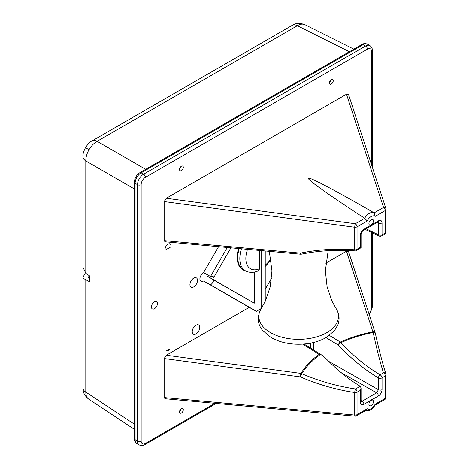 <?xml version="1.0" encoding="UTF-8"?>
<svg xmlns="http://www.w3.org/2000/svg" width="469" height="469" viewBox="0 0 469 469"><rect width="100%" height="100%" fill="white"/><g stroke="black" fill="none" stroke-linecap="round" stroke-linejoin="round"><path stroke-width="0.7" d="M170.171 243.927L170.2 243.944A4.274 2.468 120 0 0 170.171 243.927A4.274 2.468 120 0 0 166.548 245.451A4.274 2.468 120 0 0 165.106 250.165L170.997 246.8A4.274 2.468 120 0 0 170.2 243.944A4.274 2.468 120 0 0 166.577 245.469A4.274 2.468 120 0 0 165.135 250.182M166.372 350.918L169.76 348.965L166.372 350.918A4.274 2.468 120 0 0 169.76 348.965M154.471 308.684A4.274 2.468 120 0 0 157.262 304.92A4.274 2.468 120 0 0 156.605 301.497A4.274 2.468 120 0 0 152.337 303.965A4.274 2.468 120 0 0 152.337 308.895A4.274 2.468 120 0 0 154.471 308.684M156.605 301.497L156.576 301.479A4.274 2.468 120 0 0 156.576 301.479A4.274 2.468 120 0 0 152.308 303.947A4.274 2.468 120 0 0 152.308 308.878A4.274 2.468 120 0 0 152.319 308.889M196.007 333.94A5.341 3.084 120 0 0 199.495 329.238A5.341 3.084 120 0 0 198.674 324.958A5.341 3.084 120 0 0 193.339 328.042A5.341 3.084 120 0 0 193.339 334.204A5.341 3.084 120 0 0 196.007 333.94M198.663 324.947A5.341 3.084 120 0 0 198.645 324.941A5.341 3.084 120 0 0 193.304 328.024A5.341 3.084 120 0 0 193.304 334.186A5.341 3.084 120 0 0 193.322 334.198L193.339 334.204M193.744 286.887A5.341 3.084 120 0 0 197.232 282.18A5.341 3.084 120 0 0 196.411 277.9A5.341 3.084 120 0 0 191.071 280.984A5.341 3.084 120 0 0 191.071 287.151A5.341 3.084 120 0 0 193.744 286.887M196.411 277.9L196.382 277.883A5.341 3.084 120 0 0 196.382 277.883A5.341 3.084 120 0 0 191.041 280.966A5.341 3.084 120 0 0 191.041 287.134A5.341 3.084 120 0 0 191.059 287.139L191.041 287.134M181.415 408.634A2.673 1.542 -60 0 1 182.816 408.546A2.673 1.542 -60 0 1 182.752 411.589A2.673 1.542 -60 0 1 180.149 413.166A2.673 1.542 -60 0 1 179.656 411.049A2.673 1.542 -60 0 1 181.415 408.634M331.366 84.004A2.673 1.542 -60 0 1 330.1 84.168A2.673 1.542 -60 0 1 330.029 81.049A2.673 1.542 -60 0 1 332.767 79.548A2.673 1.542 -60 0 1 333.09 81.712A2.673 1.542 -60 0 1 331.366 84.004M181.415 170.575A2.673 1.542 -60 0 1 180.149 170.745A2.673 1.542 -60 0 1 180.078 167.626A2.673 1.542 -60 0 1 182.816 166.126A2.673 1.542 -60 0 1 183.144 168.283A2.673 1.542 -60 0 1 181.415 170.575M207.151 274.605A5.124 2.961 -60 0 1 207.017 275.954A11485.019 115.655 30.8 0 1 213.776 280.046A5.124 2.961 120 0 1 210.522 284.83L203.564 281.001A5.124 2.961 -60 0 1 200.967 281.277A5.124 2.961 -60 0 1 200.181 277.173A5.124 2.961 -60 0 1 203.528 272.653A5.124 2.961 -60 0 1 203.564 272.636L210.522 276.47A5.124 2.961 120 0 1 212.891 276.323A5.124 2.961 120 0 1 213.776 277.496A11485.019 9260.299 120 0 0 211.384 276.147M371.178 405.55A3.207 1.853 -60 0 1 369.578 405.708A3.207 1.853 -60 0 1 369.578 402.009A3.207 1.853 -60 0 1 372.779 400.157A3.207 1.853 -60 0 1 373.271 402.724A3.207 1.853 -60 0 1 371.178 405.55M371.178 219.633A3.207 1.853 120 0 0 369.085 222.458A3.207 1.853 120 0 0 369.578 225.026A3.207 1.853 120 0 0 372.785 223.174A3.207 1.853 120 0 0 372.779 219.474A3.207 1.853 120 0 0 371.178 219.633M374.086 212.832C334.221 189.875 310.279 177.235 308.35 178.126C306.79 179.246 327.292 193.873 364.648 218.284A9.614 5.552 -60 0 1 374.086 212.832L375.1 216.432A7.047 4.069 120 0 0 367.256 220.963L364.648 218.284M366.125 228.831L378.43 234.77L378.43 222.963L378.084 221.937M360.35 386.339A341.708 197.25 -60 0 1 355.367 388.936C336.918 386.175 319.055 381.092 301.778 373.693C306.146 366.623 312.348 360.21 320.38 354.464L322.01 355.209L325.838 358.433A145.009 83.195 -119.7 0 0 360.327 386.327L361.066 387.957L360.315 390.419L360.315 402.226A2.562 1.477 0 0 0 361.066 401.183L361.066 387.957M325.75 263.173L346.474 251.208L372.902 331.859C361.048 334.168 350.196 337.574 340.342 342.077A2.562 1.301 65.7 0 1 340.928 342.681C350.677 338.208 361.429 334.807 373.177 332.468C376.478 347.91 379.89 361.335 383.431 372.732A341.708 197.25 -60 0 1 380.183 374.801C366.559 366.74 353.474 356.035 340.928 342.681A2.562 0.762 136.9 0 0 338.483 345.19C351.228 358.762 364.542 369.66 378.43 377.885L378.43 389.692L376.607 392.823L362.127 401.183L361.077 401.405M316.077 341.813L316.077 351.527M346.474 251.208L348.549 251.542L375.282 333.119A2.562 2.017 -18.1 0 1 375.323 333.283M320.38 354.464L319.113 354.335C311.264 360.045 305.213 366.4 300.963 373.388A2.562 1.958 -149.6 0 1 301.778 373.693L300.412 376.9C317.923 384.463 336.033 389.669 354.734 392.524L354.734 415.053A2.562 0.44 -84.8 0 0 354.998 416.155L165.076 398.732L164.162 397.571L164.162 358.521L166.307 355.226L249.215 307.359L256.391 311.31L261.204 308.532M203.564 281.001L249.215 307.359M218.554 246.676L203.564 272.636M164.162 240.609L300.412 253.108C317.923 249.514 336.033 248.412 354.734 249.801A2.562 0.475 -85.8 0 0 355.039 250.903C336.554 249.531 318.68 250.622 301.426 254.163A2.562 0.909 -101.7 0 1 300.412 253.108A2.562 0.44 95.2 0 0 300.67 254.21L165.076 241.769L164.162 240.609L164.162 201.559L166.307 198.264L355.285 223.754A2.562 0.363 97.7 0 0 354.734 227.266L164.162 201.559M384.668 234.307L381.426 235.989A2.562 1.542 -117.7 0 0 382.042 234.764A344.504 198.897 -60 0 1 385.319 233.07A2.562 1.477 180 0 0 386.069 232.02A2.562 2.562 0 0 1 384.668 234.307L384.668 234.307A2.562 1.565 -117 0 0 385.319 233.07L385.319 210.534A2.562 1.477 0 0 0 386.069 209.491A2.562 1.477 0 0 0 386.022 209.203A2.562 2.017 161.9 0 0 385.94 208.693A2.562 2.017 161.9 0 0 383.56 207.433L346.474 94.246L166.307 198.264M346.474 94.246L348.549 94.574L385.94 208.693A2.562 2.562 0 0 1 386.069 209.491L386.069 232.02M271.598 278.117L265.225 289.156M259.615 250.44L259.615 268.696L258.566 270.754C253.565 272.864 249.186 272.876 245.428 270.789A26.674 15.401 -60 0 1 241.441 248.775M213.776 280.046L254.233 303.209L207.017 275.954M254.233 272.108L254.233 303.209M360.35 247.239C361.306 247.802 361.3 247.825 360.315 247.31L360.315 235.497A2.562 1.477 0 0 0 361.066 234.453C361.218 232.753 361.998 231.399 363.411 230.396A2.562 1.477 -120 0 0 363.944 229.218L369.935 225.759A3.846 2.222 120 0 0 372.427 224.323L378.419 220.864C380.617 219.838 381.83 220.536 382.042 222.957L382.042 234.764A2.562 1.477 180 0 1 378.43 234.77A2.562 1.495 -61.2 0 0 378.993 235.966A2.562 2.562 0 0 0 381.426 235.989M355.039 250.903A2.562 2.562 0 0 0 356.616 250.499L361.066 247.679L361.066 234.453M356.616 250.499A2.562 1.389 -122.8 0 0 357.044 249.391A344.557 198.932 -60 0 1 360.315 247.31M372.902 331.859A2.562 2.017 -18.1 0 1 375.282 333.119A2.562 2.562 0 0 1 375.347 333.371A2.562 1.384 167.7 0 0 373.177 332.468A2.562 0.704 79.4 0 0 372.902 331.859M164.162 358.521L300.412 376.9A2.562 0.363 -82.3 0 1 300.963 373.388L166.307 355.226M375.153 405.058L375.1 404.219A7.047 4.069 -60 0 1 367.256 408.751L366.148 410.258L356.51 415.821A2.562 1.477 60 0 0 357.044 414.649L357.044 392.113A344.557 198.932 120 0 0 360.315 390.419M361.066 400.561L362.127 401.183A2.562 1.477 60 0 1 363.944 404.319L369.935 400.86A3.846 2.222 -60 0 1 372.427 399.424L378.419 395.965C380.617 394.447 381.83 392.354 382.042 389.686L382.042 377.873A344.504 198.897 120 0 0 385.319 375.792L385.319 398.322A2.562 1.477 60 0 1 384.785 399.494A2.562 2.562 0 0 0 386.069 397.278A2.562 1.477 0 0 1 385.319 398.322L375.1 404.219M375.358 333.629A2.562 1.384 167.7 0 0 375.347 333.371C378.77 348.983 382.299 362.519 385.946 373.969A2.562 2.562 0 0 1 386.069 374.743A2.562 1.477 180 0 0 386.022 374.461A2.562 1.982 162.3 0 0 385.946 373.969A2.562 1.982 162.3 0 0 383.431 372.732A2.562 1.389 57.2 0 1 385.319 375.792A2.562 1.477 180 0 0 386.069 374.743L386.069 397.278M380.183 374.801A2.562 1.413 57.8 0 1 382.042 377.873A2.562 1.477 180 0 1 378.43 377.885A2.562 1.442 120.5 0 1 380.183 374.801M369.935 400.86L372.427 399.424M355.367 388.936A2.562 1.565 63 0 1 357.044 392.113A2.562 1.477 180 0 1 354.734 392.524A2.562 0.334 98.7 0 1 355.367 388.936M329.385 335.435L340.342 342.077A2.562 1.425 121.2 0 0 338.483 345.19L326.014 337.633M230.918 247.808L213.776 277.496M227.266 247.474L210.522 276.47M210.522 284.83L256.391 311.31M261.151 307.4L261.151 250.581M265.225 250.956L265.225 301.385M85.294 272.905L82.931 277.455L83.799 278.633L89.696 281.84L89.696 275.965L85.804 273.304L82.931 267.113L82.931 156.693A10.681 6.167 180 0 0 85.804 160.902C85.792 157.244 86.859 153.504 89.01 149.681C91.25 145.906 93.952 143.109 97.124 141.292L145.677 169.327M89.098 275.549L88.489 277.683L89.696 279.735M179.592 411.307A2.562 1.477 120 0 0 181.005 408.927M181.005 166.507A2.562 1.477 -60 0 1 179.592 168.887M329.555 82.245A2.562 1.477 120 0 0 330.756 80.111M89.01 149.681L85.469 147.635C87.979 143.895 90.171 141.65 92.047 140.911L92.047 140.911A10.681 6.167 60 0 1 97.124 141.292L297.323 25.707A10.681 6.167 -120 0 0 292.251 25.326L292.251 25.326C295.751 23.022 299.978 22.811 304.938 24.705L353.855 49.134M89.01 399.336C86.859 397.999 85.786 395.578 85.804 392.078L134.357 424.169M134.357 429.323L88.735 399.166C84.69 395.965 82.755 392.195 82.931 387.869L82.931 387.869A10.681 6.167 0 0 0 85.804 392.078L85.804 279.671M349.399 51.713L297.323 25.707C300.359 23.942 302.986 23.661 305.219 24.857M382.042 222.957A2.562 1.477 0 0 1 378.43 222.963L377.352 222.347M382.042 389.686A2.562 1.477 0 0 1 378.43 389.692L328.763 361.37M371.636 165.029L371.636 51.602A5.98 3.453 120 0 0 367.403 49.157L145.378 177.341A5.98 3.453 120 0 0 141.151 184.669L141.151 441.042A5.98 3.453 120 0 0 145.378 443.481L214.96 403.311M369.015 314.001A5.98 3.453 120 0 0 371.636 307.975L371.636 232.214M239.149 248.564A26.698 15.413 120 0 0 243.423 269.657L245.428 270.789M247.526 249.332A22.401 12.933 120 0 0 259.615 268.696M245.527 270.842A27.126 15.659 -60 0 1 238.545 248.511M134.357 182.224C134.632 178.144 136.473 174.96 139.868 172.68A2.562 1.477 60 0 1 141.151 172.809L143.567 174.204L365.591 46.021L363.176 44.625L141.151 172.809A8.542 4.93 120 0 0 135.107 183.273A2.562 1.477 180 0 1 134.357 182.224L134.357 438.597A2.562 1.477 180 0 0 135.107 439.646L137.523 441.042L137.523 184.669L135.107 183.273L135.107 439.646A8.542 4.93 120 0 0 136.878 443.557L139.293 444.952A8.542 4.93 -60 0 1 137.523 441.042A2.562 1.477 180 0 0 141.151 441.042M265.225 265.149A22.401 12.933 120 0 0 270.971 258.818M141.151 184.669A2.562 1.477 180 0 1 137.523 184.669A8.542 4.93 -60 0 1 143.567 174.204A2.562 1.477 60 0 1 145.378 177.341M367.403 49.157A2.562 1.477 60 0 0 365.591 46.021A8.542 4.93 -60 0 1 369.865 45.593L367.444 44.197A8.542 4.93 120 0 0 363.176 44.625A2.562 1.477 60 0 0 361.892 44.496L139.868 172.68M145.378 443.481A2.562 1.477 60 0 1 144.851 444.653C143.104 445.749 141.251 445.849 139.293 444.952M369.865 45.593C371.63 46.859 372.468 48.512 372.386 50.552A2.562 1.477 180 0 1 371.636 51.602M372.386 232.565L372.386 306.925A2.562 1.477 180 0 1 371.636 307.975M354.734 249.801L354.734 227.266A2.562 1.477 180 0 0 357.044 226.861L357.044 249.391A2.562 1.477 180 0 1 354.734 249.801M367.256 220.963L357.044 226.861A2.562 1.477 -120 0 0 355.285 223.754L364.7 218.32M374.145 212.867L383.56 207.433A2.562 1.477 -120 0 1 385.319 210.534L375.1 216.432M363.944 229.218C361.74 230.742 360.532 232.835 360.315 235.497M363.411 230.396L377.885 222.036A2.562 1.477 -120 0 0 378.419 220.864M302.669 344.123L319.113 354.335M367.256 408.751L357.044 414.649A2.562 1.477 180 0 1 354.734 415.053L164.162 397.571M363.944 404.319C361.74 405.345 360.532 404.647 360.315 402.226M341.174 372.626L376.607 392.823A2.562 1.477 60 0 1 378.419 395.965M269.323 251.331L271.956 270.877L270.197 286.876L265.325 301.174L261.385 308.25A39.83 22.993 0 0 0 294.919 339.251A39.83 22.993 0 0 0 335.921 308.25L331.976 301.157L327.104 286.846L325.357 270.824L328.171 250.669M134.357 188.937L85.804 160.902L85.804 273.304M265.225 266.439L271.146 259.943M216.256 403.428L144.851 444.653M372.386 50.552L372.386 167.316M369.203 314.57L372.386 306.925M361.892 44.496C363.616 43.4 365.468 43.3 367.444 44.197M134.357 438.597C134.269 440.637 135.113 442.29 136.878 443.557M377.885 222.036L378.249 221.884L377.891 221.784M378.993 235.966L365.122 229.405M300.67 254.21A2.562 2.562 0 0 0 301.426 254.163M375.212 405.023L384.785 399.494M354.998 416.155A2.562 2.562 0 0 0 356.51 415.821M360.849 401.312L361.118 401.57L361.066 401.183M304 344.023L322.01 355.209M375.247 404.958L373.09 407.913L371.172 409.537L368.64 410.692L365.503 410.627M313.679 342.464L313.679 350.038M335.921 308.25C339.234 313.403 339.931 318.814 338.026 324.484L334.461 330.668L326.049 337.61C317.179 342.511 306.861 344.692 295.089 344.146C285.879 343.619 277.847 341.385 270.988 337.451L262.875 330.698C257.299 324.214 256.801 316.727 261.385 308.25M310.402 348.004L310.402 343.173M92.047 140.911L292.251 25.326M82.931 387.869L82.931 277.455M85.469 147.635C83.482 151.68 82.638 154.7 82.931 156.693"/></g></svg>
